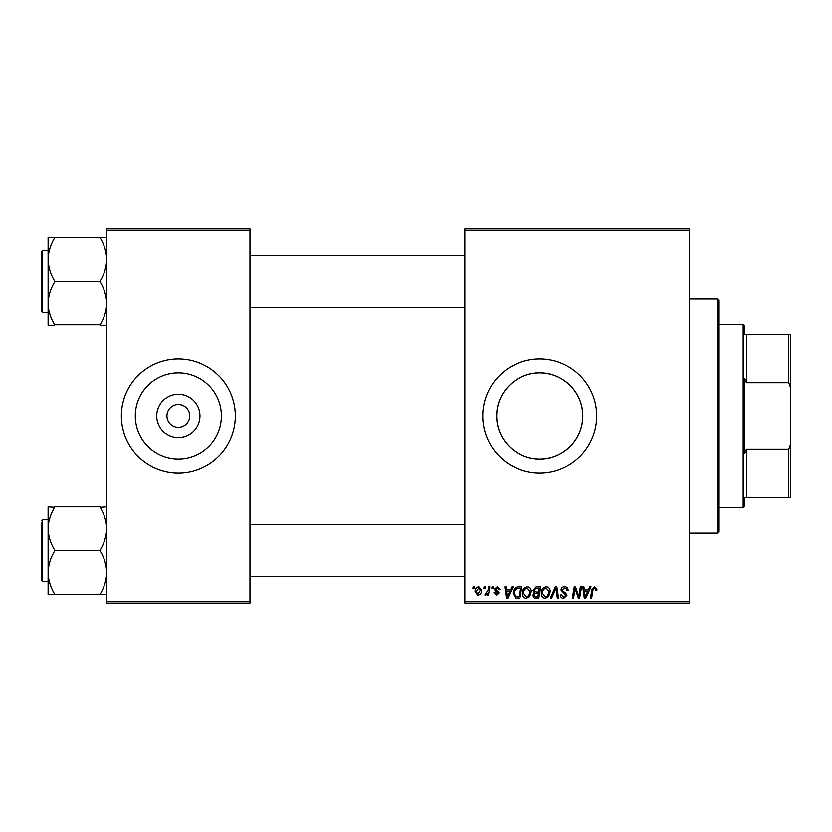 <?xml version="1.0" encoding="UTF-8"?>
<svg xmlns="http://www.w3.org/2000/svg" width="832" height="832" viewBox="0 0 832 832"><rect width="100%" height="100%" fill="white"/><g stroke="black" fill="none" stroke-linecap="round" stroke-linejoin="round"><path stroke-width="1.25" d="M199.95 416A21.622 21.622 0 0 1 178.339 437.622A21.622 21.622 0 0 1 156.718 416A21.622 21.622 0 0 1 178.339 394.378A21.622 21.622 0 0 1 199.95 416M166.941 416A11.398 11.398 0 0 0 178.339 427.398A11.398 11.398 0 0 0 189.727 416A11.398 11.398 0 0 0 178.339 404.602A11.398 11.398 0 0 0 166.941 416M135.294 416A43.035 43.035 0 0 0 178.339 459.035A43.035 43.035 0 0 0 221.374 416A43.035 43.035 0 0 0 178.339 372.965A43.035 43.035 0 0 0 135.294 416M121.368 416A56.971 56.971 0 0 0 178.339 472.971A56.971 56.971 0 0 0 235.31 416A56.971 56.971 0 0 0 178.339 359.029A56.971 56.971 0 0 0 121.368 416M582.754 416C583.076 439.369 563.014 459.378 539.729 459.035C516.422 459.368 496.34 439.379 496.673 416C496.33 392.642 516.454 372.611 539.687 372.965C563.056 372.611 583.086 392.694 582.754 416A43.035 43.035 0 0 1 539.718 459.035A43.035 43.035 0 0 1 496.673 416A43.035 43.035 0 0 1 539.718 372.965A43.035 43.035 0 0 1 582.754 416M482.737 416A56.971 56.971 0 0 0 539.718 472.971A56.971 56.971 0 0 0 596.69 416A56.971 56.971 0 0 0 539.718 359.029A56.971 56.971 0 0 0 482.737 416M689.478 603.2L464.838 603.2L464.838 601.567L689.478 601.567L689.478 603.2M689.478 230.433L464.838 230.433L464.838 228.8L689.478 228.8L689.478 601.567M492.066 586.924L493.251 586.924L493.002 588.546L491.785 588.546L492.066 586.924M484.068 586.924L485.254 586.924L485.004 588.546L483.798 588.546L484.068 586.924M527.363 586.778C529.994 587.257 531.294 588.9 531.284 591.698L529.724 596.742L526.334 598.468C523.63 597.969 522.319 596.274 522.402 593.393C522.382 589.774 524.035 587.569 527.363 586.778M511.805 586.924L513.084 586.924L507.79 598.312L506.345 598.312L504.785 586.924L505.97 586.924L506.355 590.034L510.401 590.034L511.805 586.924M536.182 586.924L540.748 586.924L538.824 598.312L534.331 598.125L532.761 595.546L534.331 592.769L532.906 590.47L536.182 586.924M555.35 586.924L556.868 586.924L558.605 598.312L557.409 598.312L555.922 588.546L551.647 598.312L550.378 598.312L555.35 586.924M596.981 589.285L596.877 590.325L595.691 590.47L595.806 589.482L594.578 588.11L593.018 590.252L591.656 598.312L590.46 598.312L591.864 589.961L594.651 586.778L596.981 589.285M580.393 586.924L581.599 586.924L579.644 598.312L578.396 598.312L575.141 588.65L573.55 598.312L572.354 598.312L574.278 586.924L575.526 586.924L578.812 596.575L580.393 586.924M464.838 230.433L464.838 601.567M589.784 586.924L591.074 586.924L585.78 598.312L584.334 598.312L582.774 586.924L583.96 586.924L584.345 590.034L588.39 590.034L589.784 586.924M564.595 586.778C566.987 586.903 568.162 588.182 568.131 590.626L566.946 590.772L566.644 589.087L564.522 588.11L562.203 590.013L562.515 591.011L565.604 592.946L566.946 595.442L563.753 598.468C561.694 598.343 560.581 597.241 560.425 595.161L561.621 594.797L563.794 597.137L565.76 595.514L561.028 590.117C561.236 587.985 562.432 586.872 564.595 586.778M546.312 586.778C548.933 587.257 550.233 588.9 550.222 591.698L548.662 596.742L545.282 598.468C542.578 597.969 541.268 596.274 541.341 593.393C541.32 589.774 542.974 587.569 546.312 586.778M500.053 589.576L498.867 589.878L497.172 587.808L495.612 589.077L499.023 592.998L496.538 595.358L493.844 592.842L495.019 592.696L496.59 594.318L497.838 593.185L495.03 590.678L494.437 589.17L497.224 586.778L500.053 589.576M518.44 586.924L521.81 586.924L519.886 598.312L515.59 598.166L513.074 593.653C513.011 590.741 514.186 588.588 516.61 587.194L518.44 586.924M478.743 586.778L481.562 590.075C481.666 592.966 480.418 594.724 477.807 595.358L475.041 591.895C474.978 589.118 476.206 587.413 478.743 586.778M488.634 586.924L489.84 586.924L488.436 595.213L487.24 595.213L487.542 593.497L485.618 595.358L484.817 595.057L488.041 590.231L488.634 586.924M473.117 586.924L474.302 586.924L474.063 588.546L472.846 588.546L473.117 586.924M249.964 603.2L106.714 603.2L106.714 601.567L249.964 601.567L249.964 603.2M249.964 230.433L106.714 230.433L106.714 228.8L249.964 228.8L249.964 601.567M106.714 230.433L106.714 601.567M586.165 594.745L587.735 591.365L584.511 591.365L585.218 597.074L586.165 594.745M547.726 595.868L549.037 591.646L546.229 588.11C543.691 588.869 542.454 590.678 542.526 593.518L545.314 597.137L547.726 595.868M537.846 596.981L538.45 593.434L534.602 593.902L533.946 595.494L535.818 596.981L537.846 596.981M538.678 592.103L539.323 588.255L535.943 588.318L534.092 590.502L536.162 592.103L538.678 592.103M508.175 594.745L509.756 591.365L506.522 591.365L507.229 597.074L508.175 594.745M518.908 596.981L520.385 588.255L518.866 588.255C515.726 588.546 514.186 590.366 514.259 593.726L515.694 596.794L518.908 596.981M528.788 595.868L530.098 591.646L527.28 588.11C524.742 588.869 523.515 590.678 523.588 593.518L526.375 597.137L528.788 595.868M477.859 594.318L480.376 590.2L478.733 587.808L476.226 591.895L477.859 594.318M717.153 298.792L718.775 300.425L718.775 531.575L717.153 533.208L717.153 298.792L689.478 298.792M48.11 259.355L48.11 303.399C48.35 295.87 50.523 288.704 54.621 281.902L54.621 280.852C50.544 274.144 48.37 266.978 48.11 259.355C48.35 251.826 50.523 244.66 54.621 237.869L54.621 237.338L48.11 237.338L48.11 259.355M41.6 281.382L41.6 251.43L42.578 250.453L42.578 312.312L41.6 311.334L41.6 281.382L41.6 309.057M106.714 237.338L100.204 237.338L100.204 237.869C104.281 244.577 106.454 251.742 106.714 259.355C106.475 266.895 104.302 274.05 100.204 280.852L100.204 281.382L54.621 281.382M100.204 237.338L54.621 237.338M100.204 281.382L100.204 281.902C104.281 288.61 106.454 295.776 106.714 303.399C106.475 310.929 104.302 318.094 100.204 324.896L54.621 324.896C50.544 318.188 48.37 311.022 48.11 303.399L48.11 325.416L54.621 325.416M100.204 325.416L106.714 325.416M106.714 506.584L100.204 507.104C104.281 513.812 106.454 520.978 106.714 528.601C106.475 536.13 104.302 543.296 100.204 550.098L100.204 551.148C104.281 557.856 106.454 565.022 106.714 572.645C106.475 580.174 104.302 587.34 100.204 594.131L100.204 594.662L54.621 594.662L54.621 594.131C50.544 587.423 48.37 580.258 48.11 572.645C48.35 565.105 50.523 557.95 54.621 551.148L54.621 550.098C50.544 543.39 48.37 536.224 48.11 528.601C48.35 521.071 50.523 513.906 54.621 507.104L48.11 506.584L48.11 594.662L54.621 594.662M41.6 522.943L41.6 550.618L41.6 522.943M48.11 519.688L42.578 519.688L42.578 581.547L41.6 580.57L41.6 550.618M100.204 506.584L54.621 506.584M100.204 550.618L54.621 550.618M100.204 594.662L106.714 594.662M744.817 497.39L746.45 497.39L744.817 497.39L744.817 505.534L743.194 507.156L718.775 507.156M744.817 334.61L746.45 334.61L744.817 334.61L744.817 326.466L743.194 324.844L718.775 324.844M788.767 334.61L790.4 334.61L790.4 387.39L788.767 382.803L788.767 334.61L746.45 334.61L746.45 382.803L744.817 378.706L744.817 453.294L746.45 449.197L746.45 497.39L788.767 497.39L788.767 449.197L790.4 444.61L790.4 497.39L788.767 497.39M743.194 507.156L743.194 324.844M746.45 449.197L788.767 449.197M790.4 387.39L790.4 444.61M746.45 382.803L788.767 382.803M717.153 533.208L689.478 533.208M42.578 250.453L48.11 250.453M42.578 312.312L48.11 312.312M464.838 255.33L249.964 255.33M464.838 307.424L249.964 307.424M249.964 576.67L464.838 576.67M249.964 524.576L464.838 524.576M42.578 581.547L48.11 581.547M42.578 519.688L41.6 520.666"/></g></svg>
